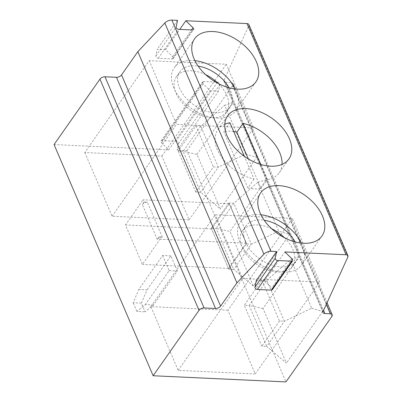 <?xml version="1.0" encoding="UTF-8"?>
<svg xmlns="http://www.w3.org/2000/svg" width="402" height="402" viewBox="0 0 402 402"><rect width="100%" height="100%" fill="white"/><g stroke="black" fill="none" stroke-linecap="round" stroke-linejoin="round"><path stroke-width="0.3" stroke-dasharray="2.01 1.51" d="M272.325 289.726A1.975 1.236 35 0 0 271.807 287.902L264.616 280.877L284.917 251.933M256.3 280.49L264.616 280.877M196.98 154.388L233.17 102.791L224.703 105.229L245.637 154.072L218.336 167.137L213.417 166.905L195.764 192.076L200.683 192.302L220.386 209L196.98 154.388L183.131 151.343L178.212 151.117L195.864 125.947L213.417 166.905M195.864 125.947L200.784 126.178L224.703 105.229M200.784 126.178L183.131 151.343L200.683 192.302L218.336 167.137L200.784 126.178M84.792 152.534L112.103 216.246L189.166 219.809L161.86 156.097L84.792 152.534L149.227 60.672L226.291 64.235L253.602 127.952L176.533 124.389L149.227 60.672M112.103 216.246L176.533 124.389M189.166 219.809L253.602 127.952M218.577 91.118L210.261 90.731L203.075 83.706A1.975 1.236 -145 0 1 202.558 81.882A1.975 1.236 -145 0 1 203.523 81.5L217.517 82.144A1.975 1.236 -145 0 1 219.914 84.485L218.577 91.118L177.096 150.258L186.875 150.71L285.963 381.9M210.261 90.731L168.78 149.876L161.594 142.851A1.975 1.236 35 0 1 161.071 141.027A1.975 1.236 35 0 1 162.036 140.64L176.036 141.288A1.975 1.236 35 0 1 178.428 143.63L177.096 150.258M245.637 154.072L256.577 157.403L220.386 209M311.696 308.198L322.635 311.53L299.229 256.918L290.762 259.355L311.696 308.198L284.395 321.258L266.742 346.429L286.445 363.127L263.039 308.515L299.229 256.918M322.635 311.53L286.445 363.127M289.606 234.466L253.416 286.063L230.009 231.451L266.199 179.855L289.606 234.466L278.666 231.135L257.732 182.292L266.199 179.855M256.577 157.403L233.17 102.791M186.875 150.71L232.773 85.274A3.945 2.161 -23.2 0 0 233.12 83.571A3.945 2.161 -23.2 0 0 231.256 82.606L225.829 82.355L323.565 310.394M161.86 156.097L214.341 81.279M214.894 80.485L226.291 64.235M195.764 192.076L178.212 151.117M218.432 83.621A30.572 19.16 -145 0 1 226.828 95.485A30.572 19.16 -145 0 1 226.442 111.867A30.572 19.16 -145 0 1 190.412 109.997A30.572 19.16 -145 0 1 176.383 76.757A30.572 19.16 -145 0 1 205.673 74.671M229.06 87.792A30.572 19.16 -145 0 1 230.361 90.455A30.572 19.16 -145 0 1 229.974 106.837A30.572 19.16 -145 0 1 193.94 104.962A30.572 19.16 -145 0 1 179.915 71.722A30.572 19.16 -145 0 1 198.131 66.099M235.296 88.978A37.476 23.487 -145 0 1 236.1 90.721A37.476 23.487 -145 0 1 235.622 110.796A37.476 23.487 -145 0 1 191.458 108.505A37.476 23.487 -145 0 1 174.262 67.757A37.476 23.487 -145 0 1 194.89 60.637M165.529 49.687L157.212 49.305L155.881 55.933A1.975 1.236 35 0 0 158.277 58.275L172.272 58.923A1.975 1.236 35 0 0 173.237 58.536A1.975 1.236 35 0 0 172.719 56.712L165.529 49.687L179.769 29.386M211.316 228.311L228.869 269.27M253.416 286.063L233.713 269.365L251.366 244.2L278.666 231.135M211.402 228.185L216.16 228.406L233.713 269.365L228.959 269.144M228.708 269.265L246.537 243.843L228.979 202.884L246.537 243.843M257.732 182.292L233.813 203.241L229.055 203.02L246.702 243.853M246.612 243.979L251.366 244.2L233.813 203.241L216.16 228.406L230.009 231.451M224.793 124.243A37.476 23.487 35 0 0 217.884 129.72A37.476 23.487 35 0 0 222.11 157.921A37.476 23.487 35 0 0 254.079 179.116L244.295 156.277M254.079 179.116L247.903 187.925L223.748 131.57L229.929 122.761M260.652 164.443L267.199 179.719A37.476 23.487 35 0 0 279.244 172.759A37.476 23.487 35 0 0 282.043 164.398M248.335 158.936L261.019 188.528L267.199 179.719M247.903 187.925A37.476 23.487 35 0 0 261.019 188.528M233.713 131.585A37.476 23.487 35 0 0 223.748 131.57M225.829 82.355A3.945 2.161 156.8 0 1 223.969 81.395A3.945 2.161 156.8 0 1 224.045 80.149L248.773 25.783A3.945 2.161 156.8 0 0 248.853 24.537M170.86 255.838L162.659 255.461L138.831 289.435L147.026 289.817L141.358 303.133L145.077 311.801L153.529 304.982L177.362 271.008L170.86 255.838L147.026 289.817M141.358 303.133L133.162 302.756L138.831 289.435M153.529 304.982L145.333 304.605L136.876 311.419L145.077 311.801M136.876 311.419L133.162 302.756M162.659 255.461L169.162 270.631L145.333 304.605M169.162 270.631L177.362 271.008M227.919 310.223L150.85 306.661L178.161 370.373L255.225 373.935L227.919 310.223L280.4 235.406M54.059 144.569L168.78 149.876M177.513 20.361L157.212 49.305M261.923 280.073L279.475 321.032L284.395 321.258L266.843 280.3L249.19 305.47L244.27 305.244L261.923 280.073L266.843 280.3L290.762 259.355M263.039 308.515L249.19 305.47L266.742 346.429L261.823 346.202L244.27 305.244M150.85 306.661L215.286 214.799L292.349 218.361L319.66 282.078L242.592 278.511L215.286 214.799M178.161 370.373L242.592 278.511M255.225 373.935L319.66 282.078M228.979 202.884L211.15 228.306M229.215 203.769L246.124 243.21L228.472 268.38L211.568 228.939L229.215 203.769L143.132 199.789L144.107 202.065L142.343 204.583A3.945 2.161 -23.2 0 1 147.388 202.216L144.107 202.065M159.061 236.954L162.343 237.105A3.945 2.161 -23.2 0 0 157.298 239.471L159.061 236.954L160.036 239.23L142.383 264.4L125.479 224.954L143.132 199.789M228.472 268.38L142.383 264.4M246.124 243.21L160.036 239.23M211.568 228.939L125.479 224.954M280.953 234.612L292.349 218.361M279.475 321.032L261.823 346.202M284.49 237.743A30.572 19.16 -145 0 1 292.887 249.612A30.572 19.16 -145 0 1 292.5 265.993A30.572 19.16 -145 0 1 256.471 264.124A30.572 19.16 -145 0 1 242.441 230.884A30.572 19.16 -145 0 1 271.732 228.793M295.118 241.914A30.572 19.16 -145 0 1 296.415 244.582A30.572 19.16 -145 0 1 296.033 260.958A30.572 19.16 -145 0 1 259.999 259.089A30.572 19.16 -145 0 1 245.974 225.849A30.572 19.16 -145 0 1 264.189 220.226M301.354 243.104A37.476 23.487 -145 0 1 302.158 244.843A37.476 23.487 -145 0 1 301.681 264.923A37.476 23.487 -145 0 1 257.516 262.632A37.476 23.487 -145 0 1 240.321 221.884A37.476 23.487 -145 0 1 260.948 214.763M292.103 258.958L271.807 287.902M178.428 143.63L219.914 84.485M176.036 141.288L217.517 82.144M162.036 140.64L203.523 81.5M161.594 142.851L203.075 83.706M331.861 316.464L232.773 85.274M172.719 56.712L191.503 29.929M172.272 58.923L192.573 29.979M155.881 55.933L176.182 26.989M158.277 58.275L178.573 29.331M326.303 304.369L231.256 82.606M248.773 25.783L347.861 256.968M224.045 80.149L323.133 311.339M157.298 239.471L142.343 204.583M162.343 237.105L147.388 202.216M161.071 141.027L202.558 81.882M226.442 111.867L229.974 106.837M176.383 76.757L179.915 71.722M194.563 38.818L174.262 67.757M255.923 81.857L235.622 110.796M173.237 58.536L193.538 29.597M327.052 302.731L233.12 83.571M279.244 172.759L288.953 158.921M217.884 129.72L227.592 115.882M223.969 81.395L323.057 312.585M292.5 265.993L296.033 260.958M242.441 230.884L245.974 225.849M260.622 192.94L240.321 221.884M321.982 235.984L301.681 264.923"/><path stroke-width="0.6" d="M275.269 258.179L254.968 287.123L256.3 280.49L276.601 251.551L275.269 258.179A1.975 1.236 35 0 0 277.661 260.521L291.661 261.169A1.975 1.236 35 0 0 292.626 260.782A1.975 1.236 35 0 0 292.103 258.958L284.917 251.933L346.082 254.762A3.945 2.161 156.8 0 1 347.941 255.727A3.945 2.161 156.8 0 1 347.861 256.968L323.133 311.339A3.945 2.161 156.8 0 0 323.057 312.585A3.945 2.161 156.8 0 0 324.916 313.545L330.343 313.796A3.945 2.161 -23.2 0 1 332.208 314.761A3.945 2.161 -23.2 0 1 331.861 316.464L285.963 381.9L153.147 375.759L54.059 144.569L99.952 79.134L199.04 310.324L153.147 375.759M254.968 287.123A1.975 1.236 35 0 0 257.365 289.465L271.36 290.108A1.975 1.236 35 0 0 272.325 289.726L292.626 260.782M214.341 81.279L214.894 80.485M205.673 74.671A30.572 19.16 -145 0 1 218.432 83.621M198.131 66.099A30.572 19.16 -145 0 1 229.06 87.792M194.89 60.637A37.476 23.487 -145 0 1 235.296 88.978M194.091 58.898A37.476 23.487 35 0 0 224.628 86.375A37.476 23.487 35 0 0 255.923 81.857A37.476 23.487 35 0 0 256.396 61.777A37.476 23.487 35 0 0 225.859 34.296A37.476 23.487 35 0 0 194.563 38.818A37.476 23.487 35 0 0 194.091 58.898M260.149 213.02A37.476 23.487 35 0 0 290.686 240.502A37.476 23.487 35 0 0 321.982 235.984A37.476 23.487 35 0 0 322.454 215.904A37.476 23.487 35 0 0 291.917 188.422A37.476 23.487 35 0 0 260.622 192.94A37.476 23.487 35 0 0 260.149 213.02M289.425 138.841A37.476 23.487 35 0 0 258.888 111.359A37.476 23.487 35 0 0 227.592 115.882A37.476 23.487 35 0 0 244.788 156.629A37.476 23.487 35 0 0 288.953 158.921A37.476 23.487 35 0 0 289.425 138.841M276.601 251.551L270.953 251.29L171.865 20.1L177.513 20.361L176.182 26.989A1.975 1.236 35 0 0 178.573 29.331L192.573 29.979A1.975 1.236 35 0 0 193.538 29.597A1.975 1.236 35 0 0 193.015 27.768L185.83 20.748L246.994 23.572L346.082 254.762M179.769 29.386L185.83 20.748M263.918 254.185L164.83 22.994L137.831 51.682L236.919 282.872L263.918 254.185A5.919 3.241 -23.2 0 1 270.953 251.29M164.83 22.994A5.919 3.241 -23.2 0 1 171.865 20.1M244.295 156.277L229.929 122.761A37.476 23.487 35 0 0 224.793 124.243M282.043 164.398A37.476 23.487 35 0 0 279.717 152.68A37.476 23.487 35 0 0 243.044 123.369L260.652 164.443M243.044 123.369L236.868 132.178L248.335 158.936M236.868 132.178A37.476 23.487 35 0 0 233.713 131.585M137.831 51.682L121.52 74.938A3.945 2.161 156.8 0 1 116.474 77.3L104.997 76.772A3.945 2.161 156.8 0 0 99.952 79.134M116.474 77.3L215.562 308.49L204.085 307.957A3.945 2.161 156.8 0 0 199.04 310.324M215.562 308.49A3.945 2.161 156.8 0 0 220.608 306.123L236.919 282.872M347.941 255.727L248.853 24.537A3.945 2.161 156.8 0 0 246.994 23.572M280.4 235.406L280.953 234.612M271.732 228.793A30.572 19.16 -145 0 1 284.49 237.743M264.189 220.226A30.572 19.16 -145 0 1 295.118 241.914M260.948 214.763A37.476 23.487 -145 0 1 301.354 243.104M277.661 260.521L257.365 289.465M291.661 261.169L271.36 290.108M191.503 29.929L193.015 27.768M330.343 313.796L326.303 304.369M323.565 310.394L324.916 313.545M104.997 76.772L204.085 307.957M121.52 74.938L220.608 306.123M332.208 314.761L327.052 302.731"/></g></svg>
